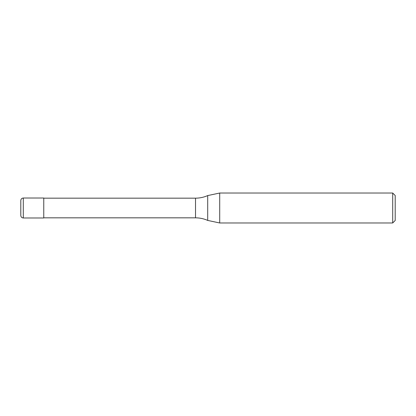 <?xml version="1.0" encoding="UTF-8"?>
<svg xmlns="http://www.w3.org/2000/svg" width="416" height="416" viewBox="0 0 416 416"><rect width="100%" height="100%" fill="white"/><g stroke="black" fill="none" stroke-linecap="round" stroke-linejoin="round"><path stroke-width="0.62" d="M23.296 217.984C21.778 217.838 20.946 217.006 20.8 215.488L20.8 200.512C20.946 198.994 21.778 198.162 23.296 198.016L43.763 198.016L43.763 217.984L23.296 217.984L23.296 198.016M392.704 222.976L392.704 193.024L395.2 195.52L395.2 220.48L392.704 222.976L219.71 222.976L207.704 220.423C203.824 218.707 199.763 217.844 195.52 217.833L43.763 217.833M43.763 198.167L195.52 198.167C199.763 198.156 203.824 197.293 207.704 195.577L219.71 193.024L392.704 193.024M207.704 220.423L207.704 195.577M219.71 222.976L219.71 193.024M195.52 217.833L195.52 198.167"/></g></svg>
